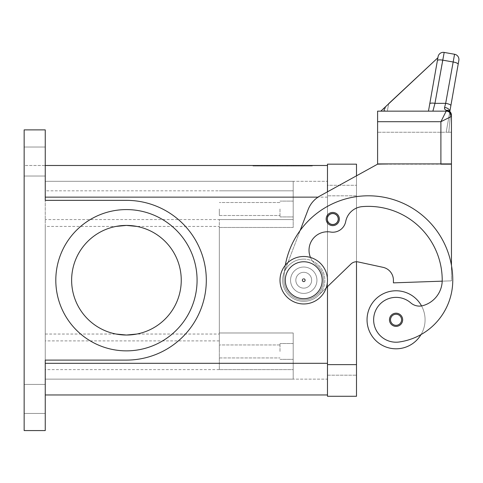 <?xml version="1.0" encoding="UTF-8"?>
<svg xmlns="http://www.w3.org/2000/svg" width="483" height="483" viewBox="0 0 483 483"><rect width="100%" height="100%" fill="white"/><g stroke="black" fill="none" stroke-linecap="round" stroke-linejoin="round"><path stroke-width="0.36" stroke-dasharray="2.42 1.81" d="M24.15 398.922L24.15 384.414L24.15 398.922M45.251 398.922L45.251 384.414L45.251 398.922M24.15 161.533L24.15 147.025L24.15 161.533M45.251 161.533L45.251 147.025L45.251 161.533M280.001 351.443L280.001 343.528L280.001 351.443M219.336 351.443L219.336 344.953L219.336 351.443M293.193 351.443L293.193 343.528L293.193 351.443M280.001 209.006L280.001 216.921L280.001 209.006M219.336 209.006L219.336 215.496L219.336 209.006M293.193 209.006L293.193 216.921L293.193 209.006M197.076 280.225A70.639 70.639 0 0 0 126.437 209.586A70.639 70.639 0 0 0 55.805 280.225A70.639 70.639 0 0 0 126.437 350.863A70.639 70.639 0 0 0 197.076 280.225A70.639 70.639 0 0 0 126.437 209.586A70.639 70.639 0 0 0 55.805 280.225A70.639 70.639 0 0 0 126.437 350.863A70.639 70.639 0 0 0 197.076 280.225A70.639 70.639 0 0 0 126.437 209.586A70.639 70.639 0 0 0 55.805 280.225A70.639 70.639 0 0 0 126.437 350.863A70.639 70.639 0 0 0 197.076 280.225M219.336 226.412L219.336 369.634L293.193 369.634L293.193 332.98L219.336 332.98L219.336 334.037L219.336 226.412L136.846 226.412A54.808 54.808 0 0 1 181.252 280.225A54.808 54.808 0 0 0 126.437 225.416A54.808 54.808 0 0 0 71.629 280.225A54.808 54.808 0 0 1 116.029 226.412L45.251 226.412L45.251 181.312L45.251 379.137L45.251 226.412M45.251 334.037L116.029 334.037A54.808 54.808 0 0 1 71.629 280.225A54.808 54.808 0 0 0 126.437 335.033A54.808 54.808 0 0 0 181.252 280.225A54.808 54.808 0 0 0 126.437 225.416A54.808 54.808 0 0 0 71.629 280.225A54.808 54.808 0 0 0 126.437 335.033A54.808 54.808 0 0 0 181.252 280.225A54.808 54.808 0 0 1 136.846 334.037L219.336 334.037M303.741 259.123A21.101 21.101 0 0 1 324.842 280.225A21.101 21.101 0 0 1 303.741 301.326A21.101 21.101 0 0 0 324.842 280.225A21.101 21.101 0 0 0 303.741 259.123A21.101 21.101 0 0 0 282.64 280.225A21.101 21.101 0 0 0 303.741 301.326A21.101 21.101 0 0 1 282.64 280.225A21.101 21.101 0 0 1 303.741 259.123M303.741 261.762A18.463 18.463 0 0 1 322.203 280.225A18.463 18.463 0 0 1 303.741 298.687A18.463 18.463 0 0 0 322.203 280.225A18.463 18.463 0 0 0 303.741 261.762A18.463 18.463 0 0 0 285.278 280.225A18.463 18.463 0 0 0 303.741 298.687A18.463 18.463 0 0 0 322.203 280.225A18.463 18.463 0 0 0 303.741 261.762A18.463 18.463 0 0 0 285.278 280.225A18.463 18.463 0 0 0 303.741 298.687A18.463 18.463 0 0 1 285.278 280.225A18.463 18.463 0 0 1 303.741 261.762M303.741 303.964A23.739 23.739 0 0 0 327.48 280.225A23.739 23.739 0 0 0 303.741 256.485A23.739 23.739 0 0 0 280.001 280.225A23.739 23.739 0 0 0 303.741 303.964A23.739 23.739 0 0 0 327.48 280.225A23.739 23.739 0 0 0 303.741 256.485A23.739 23.739 0 0 0 280.001 280.225A23.739 23.739 0 0 0 303.741 303.964A23.739 23.739 0 0 0 327.48 280.225A23.739 23.739 0 0 0 303.741 256.485A23.739 23.739 0 0 0 280.001 280.225A23.739 23.739 0 0 0 303.741 303.964M303.741 288.14A7.915 7.915 0 0 0 311.656 280.225A7.915 7.915 0 0 0 303.741 272.309A7.915 7.915 0 0 0 295.831 280.225A7.915 7.915 0 0 0 303.741 288.14A7.915 7.915 0 0 0 311.656 280.225A7.915 7.915 0 0 0 303.741 272.309A7.915 7.915 0 0 1 311.656 280.225A7.915 7.915 0 0 1 303.741 288.14A7.915 7.915 0 0 1 295.831 280.225A7.915 7.915 0 0 1 303.741 272.309A7.915 7.915 0 0 0 295.831 280.225A7.915 7.915 0 0 0 303.741 288.14A7.915 7.915 0 0 0 311.656 280.225A7.915 7.915 0 0 0 303.741 272.309A7.915 7.915 0 0 0 295.831 280.225A7.915 7.915 0 0 0 303.741 288.14M303.741 281.366A1.141 1.141 0 0 1 302.599 280.225A1.141 1.141 0 0 1 303.741 279.083A1.141 1.141 0 0 0 302.599 280.225A1.141 1.141 0 0 0 303.741 281.366A1.141 1.141 0 0 0 304.888 280.225A1.141 1.141 0 0 0 303.741 279.083A1.141 1.141 0 0 1 304.888 280.225A1.141 1.141 0 0 1 303.741 281.366M303.741 278.643A1.582 1.582 0 0 0 302.159 280.225A1.582 1.582 0 0 0 303.741 281.806A1.582 1.582 0 0 0 305.322 280.225A1.582 1.582 0 0 0 303.741 278.643A1.582 1.582 0 0 0 302.159 280.225A1.582 1.582 0 0 0 303.741 281.806A1.582 1.582 0 0 0 305.322 280.225A1.582 1.582 0 0 0 303.741 278.643M303.741 293.41A13.186 13.186 0 0 0 316.933 280.225A13.186 13.186 0 0 0 303.741 267.039A13.186 13.186 0 0 1 316.933 280.225A13.186 13.186 0 0 1 303.741 293.41A13.186 13.186 0 0 1 290.555 280.225A13.186 13.186 0 0 1 303.741 267.039A13.186 13.186 0 0 0 290.555 280.225A13.186 13.186 0 0 0 303.741 293.41A13.186 13.186 0 0 0 316.933 280.225A13.186 13.186 0 0 0 303.741 267.039A13.186 13.186 0 0 1 316.933 280.225A13.186 13.186 0 0 1 303.741 293.41A13.186 13.186 0 0 1 290.555 280.225A13.186 13.186 0 0 1 303.741 267.039A13.186 13.186 0 0 0 290.555 280.225A13.186 13.186 0 0 0 303.741 293.41M326.218 287.868L351.002 263.978A7.915 7.915 0 0 1 358.175 261.943L383.031 267.334L358.175 261.943A7.915 7.915 0 0 0 351.002 263.978L318.388 295.415A21.101 21.101 0 0 1 284.028 272.696A21.101 21.101 0 0 0 318.388 295.415L351.002 263.978A7.915 7.915 0 0 1 356.496 261.762L356.496 396.283L327.48 396.283L327.48 185.267L356.496 185.267L327.48 185.267L327.48 375.182L356.496 375.182L356.496 364.629L356.496 375.182L327.48 375.182L327.48 164.166L356.496 164.166L356.496 364.629L356.496 175.812L320.012 195.935A26.378 26.378 0 0 0 308.118 209.622L300.124 230.554A84.404 84.404 0 0 0 283.962 280.225A84.404 84.404 0 0 1 368.366 195.82A84.404 84.404 0 0 1 452.77 280.225A84.404 84.404 0 0 0 451.448 265.36A84.404 84.404 0 0 1 452.77 280.225A84.404 84.404 0 0 0 368.366 195.82A84.404 84.404 0 0 0 283.962 280.225A19.785 19.785 0 0 0 319.251 292.505A19.785 19.785 0 0 0 316.021 264.714A18.463 18.463 0 0 1 330.559 232.033A13.186 13.186 0 0 0 345.707 221.528A18.463 18.463 0 0 1 362.328 206.615A73.857 73.857 0 0 1 442.217 280.225A26.378 26.378 0 0 1 423.005 305.612A13.186 13.186 0 0 1 410.767 302.871A22.417 22.417 0 0 0 373.866 322.976A22.417 22.417 0 0 0 399.248 341.982A62.392 62.392 0 0 0 452.77 280.225A84.404 84.404 0 0 0 368.366 195.82A84.404 84.404 0 0 0 283.962 280.225A19.785 19.785 0 0 0 319.251 292.505A19.785 19.785 0 0 0 316.021 264.714A18.463 18.463 0 0 1 330.559 232.033A13.186 13.186 0 0 0 345.707 221.528A18.463 18.463 0 0 1 362.328 206.615A73.857 73.857 0 0 1 442.217 280.225A26.378 26.378 0 0 1 442.205 281.16L451.448 280.834L451.448 265.36A84.404 84.404 0 0 0 283.962 280.225A19.785 19.785 0 0 0 319.251 292.505A19.785 19.785 0 0 0 316.021 264.714A18.463 18.463 0 0 1 330.559 232.033A13.186 13.186 0 0 0 345.707 221.528A18.463 18.463 0 0 1 362.328 206.615A73.857 73.857 0 0 1 442.217 280.225A26.378 26.378 0 0 1 423.005 305.612A13.186 13.186 0 0 1 410.767 302.871A22.417 22.417 0 0 0 373.866 322.976A22.417 22.417 0 0 0 399.248 341.982A62.392 62.392 0 0 0 452.77 280.225A84.404 84.404 0 0 0 451.448 265.36L451.448 164.166L440.901 164.166L451.448 164.166L451.448 265.36A84.404 84.404 0 0 0 300.124 230.554L284.384 271.766A84.404 84.404 0 0 0 283.962 280.225A19.785 19.785 0 0 0 319.251 292.505A19.785 19.785 0 0 0 316.021 264.714A18.463 18.463 0 0 1 330.559 232.033A13.186 13.186 0 0 0 345.707 221.528A18.463 18.463 0 0 1 362.328 206.615A73.857 73.857 0 0 1 442.217 280.225A26.378 26.378 0 0 1 442.205 281.16L393.422 282.863L393.422 280.225L393.422 282.863L442.205 281.16A26.378 26.378 0 0 1 423.005 305.612A13.186 13.186 0 0 1 410.767 302.871A22.417 22.417 0 0 0 373.866 322.976A22.417 22.417 0 0 0 399.248 341.982A62.392 62.392 0 0 0 421.031 334.568A29.016 29.016 0 0 0 421.55 305.932A29.016 29.016 0 0 1 421.031 334.568A29.016 29.016 0 0 0 396.06 290.778A29.016 29.016 0 0 0 367.044 319.788A29.016 29.016 0 0 0 421.031 334.568A29.016 29.016 0 0 1 367.044 319.788A29.016 29.016 0 0 1 421.55 305.932A29.016 29.016 0 0 1 421.031 334.568A62.392 62.392 0 0 0 452.77 280.225A84.404 84.404 0 0 0 451.448 265.36L451.448 164.166L377.597 164.166L320.012 195.935A26.378 26.378 0 0 0 308.118 209.622L300.124 230.554L308.118 209.622A26.378 26.378 0 0 1 320.012 195.935L377.597 164.166L388.145 164.166L377.597 164.166M396.06 326.381A6.593 6.593 0 0 0 402.653 319.788A6.593 6.593 0 0 0 396.06 313.195A6.593 6.593 0 0 0 389.467 319.788A6.593 6.593 0 0 0 396.06 326.381A6.593 6.593 0 0 0 402.653 319.788A6.593 6.593 0 0 1 396.06 326.381A6.593 6.593 0 0 1 389.467 319.788A6.593 6.593 0 0 1 396.06 313.195A6.593 6.593 0 0 1 402.653 319.788A6.593 6.593 0 0 0 396.06 313.195A6.593 6.593 0 0 0 389.467 319.788A6.593 6.593 0 0 0 396.06 326.381M332.757 225.627A6.593 6.593 0 0 0 339.35 219.028A6.593 6.593 0 0 0 332.757 212.435A6.593 6.593 0 0 0 326.164 219.028A6.593 6.593 0 0 0 332.757 225.627A6.593 6.593 0 0 0 339.35 219.028A6.593 6.593 0 0 1 332.757 225.627A6.593 6.593 0 0 1 326.164 219.028A6.593 6.593 0 0 1 332.757 212.435A6.593 6.593 0 0 1 339.35 219.028A6.593 6.593 0 0 0 332.757 212.435A6.593 6.593 0 0 0 326.164 219.028A6.593 6.593 0 0 0 332.757 225.627A6.593 6.593 0 0 0 339.35 219.028A6.593 6.593 0 0 0 332.757 212.435A6.593 6.593 0 0 1 339.35 219.028A6.593 6.593 0 0 1 332.757 225.627A6.593 6.593 0 0 1 326.164 219.028A6.593 6.593 0 0 1 332.757 212.435A6.593 6.593 0 0 0 326.164 219.028A6.593 6.593 0 0 0 332.757 225.627A6.593 6.593 0 0 1 326.164 219.028A6.593 6.593 0 0 1 332.757 212.435A6.593 6.593 0 0 0 326.164 219.028A6.593 6.593 0 0 0 332.757 225.627A6.593 6.593 0 0 0 339.35 219.028A6.593 6.593 0 0 0 332.757 212.435A6.593 6.593 0 0 1 339.35 219.028A6.593 6.593 0 0 1 332.757 225.627M451.448 265.36A84.404 84.404 0 0 0 300.124 230.554L284.028 272.696A21.101 21.101 0 0 0 318.388 295.415A21.101 21.101 0 0 1 284.028 272.696L300.124 230.554A84.404 84.404 0 0 1 451.448 265.36L451.448 280.834L442.205 281.16A26.378 26.378 0 0 1 423.005 305.612A13.186 13.186 0 0 1 410.767 302.871A22.417 22.417 0 0 0 373.866 322.976A22.417 22.417 0 0 0 399.248 341.982A62.392 62.392 0 0 0 421.031 334.568A29.016 29.016 0 0 1 367.044 319.788A29.016 29.016 0 0 1 421.55 305.932A13.186 13.186 0 0 1 410.767 302.871A22.417 22.417 0 0 0 373.866 322.976A22.417 22.417 0 0 0 399.248 341.982A62.392 62.392 0 0 0 421.031 334.568A62.392 62.392 0 0 1 399.248 341.982A62.392 62.392 0 0 0 421.031 334.568M444.583 107.461L444.535 108.971L446.177 110.39A5.277 4.896 180 0 1 451.448 115.286A5.277 0.531 0 0 1 450.289 115.618A5.277 3.991 -62.3 0 0 450.367 115.286A5.277 3.991 -62.3 0 1 450.289 115.618A5.277 0.531 -0 0 0 451.448 115.286L451.448 116.427L440.901 121.704L446.177 111.15L432.895 111.15L446.177 111.15L446.177 110.39A5.277 3.991 -62.3 0 1 448.629 110.613A5.277 3.991 -62.3 0 1 448.647 110.625A5.277 3.991 -62.3 0 1 450.367 115.286A5.277 3.991 -62.3 0 0 448.647 110.625L449.721 112.297L449.782 111.808A5.277 3.399 10 0 0 444.583 107.461L445.676 103.332L454.569 54.259L444.179 52.43L442.579 60.127A5.277 1.346 10 0 0 438.987 59.916A5.277 1.346 10 0 0 437.387 60.58L438.027 56.958L437.882 57.761L380.664 111.12L437.882 57.761L380.664 111.12L437.882 57.761L380.664 111.12L437.882 57.761L380.664 111.12L437.882 57.761L438.027 56.958L428.469 111.15L380.833 111.15L428.469 111.15L438.027 56.958L428.469 111.15L380.664 111.12L437.882 57.761L438.027 56.958L428.469 111.15L380.664 111.12L428.469 111.15L438.027 56.958L428.469 111.15L387.33 111.15L428.469 111.15L438.027 56.958L428.469 111.15L380.664 111.12L428.469 111.15L438.027 56.958L428.469 111.15L438.027 56.958L428.469 111.15L438.027 56.958L428.469 111.15L380.833 111.15L428.469 111.15L437.387 60.58M429.767 103.779A5.277 1.346 10 0 1 431.373 103.121A5.277 1.346 10 0 1 434.966 103.332L445.676 103.332A5.277 1.346 10 0 1 449.438 104.37A5.277 1.346 10 0 1 450.874 105.614L458.168 64.245A5.277 1.346 10 0 0 456.731 63.001A5.277 1.346 10 0 0 452.969 61.963L442.579 60.127L434.966 103.332L432.895 111.15L428.469 111.15L438.027 56.958M448.629 110.613A5.277 5.277 0 0 1 451.448 115.286L451.448 163.906L440.901 163.906L440.901 121.704L377.597 121.704L377.597 111.15L446.177 111.15M296.333 166.013L266.972 166.013L298.313 166.013L296.333 166.013L296.333 165.488L298.313 165.488L284.62 165.488L284.62 166.013L284.62 165.488L266.972 165.488L296.333 165.488M272.376 165.488L272.376 166.013M280.665 165.488L280.665 166.013L280.665 165.488M292.909 165.488L292.909 166.013M291.539 165.488L273.74 165.488L291.539 165.488L291.539 166.013L293.519 166.013L271.766 166.013L291.539 166.013L291.539 165.488M286.594 165.488L264.382 165.488L294.793 165.488L286.594 165.488L286.594 166.013L294.793 166.013L262.408 166.013L286.594 166.013M255.253 165.488L282.64 165.488L282.64 166.013L255.253 166.013L310.032 166.013L252.965 166.013L312.314 166.013L282.64 166.013L282.64 165.488L255.253 165.488L255.253 166.013M310.032 165.488L282.64 165.488L310.032 165.488L310.032 166.013M282.64 165.488L282.64 166.013L282.64 165.488L252.965 165.488L282.64 165.488M252.965 165.488L252.965 166.013M312.314 165.488L312.314 166.013M296.103 166.013L257.837 166.013L298.083 166.013L296.103 166.013L296.103 165.488L257.837 165.488L298.083 165.488L296.103 165.488L296.103 166.013M270.317 165.488L270.317 166.013M294.793 165.488L294.793 166.013L294.793 165.488M264.382 165.488L262.408 165.488L264.382 165.488L264.382 166.013L264.382 165.488M302.056 165.488L293.344 165.488L302.056 165.488L302.056 166.013L302.056 165.488M293.344 165.488L293.344 166.013M45.251 165.488L45.251 129.879L45.251 197.136L45.251 165.488L24.15 165.488L24.15 129.879L24.15 165.488L327.48 165.488L327.48 363.313L327.48 181.312L293.193 181.312L293.193 190.815L219.336 190.815M449.908 112.696A5.277 5.277 0 0 1 451.448 116.427A5.277 5.277 0 0 0 449.908 112.696A5.277 5.277 0 0 1 451.448 116.427A5.277 5.277 0 0 0 449.661 112.467A5.277 5.277 0 0 1 449.908 112.696A5.277 5.277 0 0 0 449.661 112.467M449.836 111.488L449.782 111.808L449.836 111.488M449.812 111.464A5.277 3.399 10 0 1 449.782 111.808L450.289 115.618L448.816 132.251L451.448 132.251L448.816 132.251L450.289 115.618L449.782 111.808L446.177 132.251L448.816 132.251L446.177 132.251L449.782 111.808L449.721 112.297L448.647 110.637M388.145 163.906L440.901 163.906L377.597 163.906L377.597 132.251L377.597 163.906L451.448 163.906L451.448 132.251L377.597 132.251L451.448 132.251L451.448 163.906L377.597 163.906L377.597 121.704M387.33 111.15L388.646 103.676L387.33 111.15L388.646 103.676L437.882 57.761M380.833 111.15L428.469 111.15M385.76 106.363L384.915 111.15M300.124 230.554A84.404 84.404 0 0 0 284.384 271.766L300.124 230.554A84.404 84.404 0 0 0 283.962 280.225A19.785 19.785 0 0 0 319.251 292.505A19.785 19.785 0 0 0 316.021 264.714A18.463 18.463 0 0 1 330.559 232.033A13.186 13.186 0 0 0 345.707 221.528A18.463 18.463 0 0 1 362.328 206.615A73.857 73.857 0 0 1 442.217 280.225A26.378 26.378 0 0 1 442.205 281.16L451.448 280.834L442.205 281.16A26.378 26.378 0 0 1 423.005 305.612A13.186 13.186 0 0 1 410.767 302.871A22.417 22.417 0 0 0 373.866 322.976A22.417 22.417 0 0 0 399.248 341.982A22.417 22.417 0 0 1 373.866 322.976A22.417 22.417 0 0 1 410.767 302.871A13.186 13.186 0 0 0 423.005 305.612A13.186 13.186 0 0 1 421.55 305.932M393.422 280.225A13.186 13.186 0 0 0 383.031 267.334A13.186 13.186 0 0 1 393.422 280.225L393.422 282.863L442.205 281.16A26.378 26.378 0 0 1 423.005 305.612A26.378 26.378 0 0 0 442.217 280.225A26.378 26.378 0 0 1 442.205 281.16M285.29 265.288A84.404 84.404 0 0 0 283.962 280.225A19.785 19.785 0 0 0 319.251 292.505A19.785 19.785 0 0 0 316.021 264.714A18.463 18.463 0 0 1 330.559 232.033A13.186 13.186 0 0 0 345.707 221.528A18.463 18.463 0 0 1 362.328 206.615A73.857 73.857 0 0 1 442.217 280.225A73.857 73.857 0 0 0 362.328 206.615A18.463 18.463 0 0 0 345.707 221.528A13.186 13.186 0 0 1 330.559 232.033A18.463 18.463 0 0 0 316.021 264.714A18.463 18.463 0 0 1 310.491 257.463M283.962 280.225A19.785 19.785 0 0 0 319.251 292.505A19.785 19.785 0 0 0 316.021 264.714A19.785 19.785 0 0 1 319.251 292.505A19.785 19.785 0 0 1 283.962 280.225M358.175 261.943L383.031 267.334M45.251 190.815L45.251 430.57L45.251 360.095L126.437 360.095A79.87 79.87 0 0 0 206.307 280.225A79.87 79.87 0 0 0 126.437 200.354L45.251 200.354L126.437 200.354L45.251 200.354L45.251 129.879L24.15 129.879L24.15 430.57L24.15 394.961L24.15 430.57L45.251 430.57L45.251 360.095L126.437 360.095A79.87 79.87 0 0 0 206.307 280.225A79.87 79.87 0 0 0 126.437 200.354A79.87 79.87 0 0 1 206.307 280.225A79.87 79.87 0 0 1 126.437 360.095L45.251 360.095L45.251 369.634L45.251 190.815L293.193 190.815L293.193 227.475L219.336 227.475L219.336 219.56L219.336 340.889L219.336 227.475L293.193 227.475L293.193 181.312L45.251 181.312L293.193 181.312L293.193 219.56L45.251 219.56M219.336 369.634L219.336 332.98L293.193 332.98L293.193 379.137L293.193 332.98L293.193 379.137L45.251 379.137L293.193 379.137L293.193 369.634L45.251 369.634M219.336 219.56L293.193 219.56L293.193 227.475L219.336 227.475L293.193 227.475L293.193 181.312L327.48 181.312L327.48 379.137L293.193 379.137L327.48 379.137L327.48 363.313L327.48 394.961L45.251 394.961M293.193 332.98L219.336 332.98L293.193 332.98M24.15 430.57L45.251 430.57L24.15 430.57M24.15 129.879L45.251 129.879L24.15 129.879M332.757 224.305A5.277 5.277 0 0 1 327.48 219.028A5.277 5.277 0 0 1 332.757 213.752A5.277 5.277 0 0 0 327.48 219.028A5.277 5.277 0 0 0 332.757 224.305A5.277 5.277 0 0 0 338.034 219.028A5.277 5.277 0 0 0 332.757 213.752A5.277 5.277 0 0 1 338.034 219.028A5.277 5.277 0 0 1 332.757 224.305A5.277 5.277 0 0 0 338.034 219.028A5.277 5.277 0 0 0 332.757 213.752A5.277 5.277 0 0 1 338.034 219.028A5.277 5.277 0 0 1 332.757 224.305A5.277 5.277 0 0 1 327.48 219.028A5.277 5.277 0 0 1 332.757 213.752A5.277 5.277 0 0 0 327.48 219.028A5.277 5.277 0 0 0 332.757 224.305M390.524 319.788A5.536 5.536 0 0 0 396.06 325.331A5.536 5.536 0 0 0 401.596 319.788A5.536 5.536 0 0 0 396.06 314.252A5.536 5.536 0 0 0 390.524 319.788A5.536 5.536 0 0 0 396.06 325.331A5.536 5.536 0 0 0 401.596 319.788A5.536 5.536 0 0 0 396.06 314.252A5.536 5.536 0 0 0 390.524 319.788A5.536 5.536 0 0 0 396.06 325.331A5.536 5.536 0 0 0 401.596 319.788A5.536 5.536 0 0 0 396.06 314.252A5.536 5.536 0 0 0 390.524 319.788M327.214 219.028A5.536 5.536 0 0 0 332.757 224.571A5.536 5.536 0 0 0 338.293 219.028A5.536 5.536 0 0 0 332.757 213.492A5.536 5.536 0 0 0 327.214 219.028A5.536 5.536 0 0 0 332.757 224.571A5.536 5.536 0 0 0 338.293 219.028A5.536 5.536 0 0 0 332.757 213.492A5.536 5.536 0 0 0 327.214 219.028A5.536 5.536 0 0 0 332.757 224.571A5.536 5.536 0 0 0 338.293 219.028A5.536 5.536 0 0 0 332.757 213.492A5.536 5.536 0 0 0 327.214 219.028M268.946 165.488L268.946 166.013M267.238 165.488L267.238 166.013M274.084 165.488L274.084 166.013M277.508 165.488L277.508 166.013M287.771 165.488L287.771 166.013M291.201 165.488L291.201 166.013M298.047 165.488L298.047 166.013M273.74 165.488L273.74 166.013L273.74 165.488M269.176 165.488L269.176 166.013M267.461 165.488L267.461 166.013M258.103 165.488L258.103 166.013M261.532 165.488L261.532 166.013M300.897 165.488L300.897 166.013L300.897 165.488M327.48 363.313L219.336 363.313M318.043 197.136L219.336 197.136M327.48 197.136L45.251 197.136L327.48 197.136M219.336 340.889L45.251 340.889M356.496 364.629L327.48 364.629M356.496 195.82L327.48 195.82L356.496 195.82M24.15 384.414L45.251 384.414L24.15 384.414M24.15 147.025L45.251 147.025L24.15 147.025M280.001 344.953L219.336 344.953L280.001 344.953M293.193 343.528L280.001 343.528L293.193 343.528M280.001 202.522L219.336 202.522L280.001 202.522M293.193 201.097L280.001 201.097L293.193 201.097M266.972 165.488L266.972 166.013M277.773 165.488L277.773 166.013M287.506 165.488L287.506 166.013M298.313 165.488L298.313 166.013M293.519 165.488L293.519 166.013M271.766 165.488L271.766 166.013L271.766 165.488M257.837 165.488L257.837 166.013M298.083 165.488L298.083 166.013M262.408 165.488L262.408 166.013M302.877 165.488L302.877 166.013L302.877 165.488M280.001 216.921L293.193 216.921L280.001 216.921M219.336 215.496L280.001 215.496L219.336 215.496M280.001 359.352L293.193 359.352L280.001 359.352M219.336 357.933L280.001 357.933L219.336 357.933M24.15 413.43L45.251 413.43L24.15 413.43M24.15 176.035L45.251 176.035L24.15 176.035"/><path stroke-width="0.72" d="M55.805 280.225A70.639 70.639 0 0 1 126.437 209.586A70.639 70.639 0 0 1 197.076 280.225A70.639 70.639 0 0 1 126.437 350.863A70.639 70.639 0 0 1 55.805 280.225M71.629 280.225A54.808 54.808 0 0 1 126.437 225.416A54.808 54.808 0 0 1 181.252 280.225A54.808 54.808 0 0 1 126.437 335.033A54.808 54.808 0 0 1 71.629 280.225M116.029 226.412L126.437 225.416L136.846 226.412M303.741 303.964A23.739 23.739 0 0 0 327.48 280.225A23.739 23.739 0 0 0 303.741 256.485A23.739 23.739 0 0 0 280.001 280.225A23.739 23.739 0 0 0 303.741 303.964M303.741 298.687A18.463 18.463 0 0 0 322.203 280.225A18.463 18.463 0 0 0 303.741 261.762A18.463 18.463 0 0 0 285.278 280.225A18.463 18.463 0 0 0 303.741 298.687M310.491 257.463A18.463 18.463 0 0 1 330.559 232.033A13.186 13.186 0 0 0 345.707 221.528A18.463 18.463 0 0 1 362.328 206.615A73.857 73.857 0 0 1 442.217 280.225A26.378 26.378 0 0 1 423.005 305.612A13.186 13.186 0 0 1 410.767 302.871A22.417 22.417 0 0 0 373.866 322.976A22.417 22.417 0 0 0 399.248 341.982A62.392 62.392 0 0 0 452.77 280.225A84.404 84.404 0 0 0 285.29 265.288M421.031 334.568A62.392 62.392 0 0 0 452.77 280.225A62.392 62.392 0 0 1 421.031 334.568A62.392 62.392 0 0 0 452.77 280.225A62.392 62.392 0 0 1 421.031 334.568A29.016 29.016 0 0 1 367.044 319.788A29.016 29.016 0 0 1 421.55 305.932M396.06 326.381A6.593 6.593 0 0 1 389.467 319.788A6.593 6.593 0 0 1 396.06 313.195A6.593 6.593 0 0 1 402.653 319.788A6.593 6.593 0 0 1 396.06 326.381M332.757 225.627A6.593 6.593 0 0 1 326.164 219.028A6.593 6.593 0 0 1 332.757 212.435A6.593 6.593 0 0 1 339.35 219.028A6.593 6.593 0 0 1 332.757 225.627M388.646 103.676L437.882 57.761L438.069 56.71L429.767 103.779A5.277 1.346 10 0 1 431.373 103.121A5.277 1.346 10 0 1 434.966 103.332L444.179 52.43L454.569 54.259A5.277 5.277 0 0 1 457.975 56.433A5.277 5.277 0 0 0 454.569 54.259L445.676 103.332L444.583 107.461L444.535 108.971L446.177 110.39L446.177 111.15A5.277 5.277 0 0 1 449.661 112.467A5.277 5.277 0 0 0 446.177 111.15L440.901 121.704L451.448 116.427L451.448 115.286A5.277 4.896 180 0 0 446.177 110.39A5.277 3.991 -62.3 0 1 448.629 110.613A5.277 3.991 -62.3 0 1 448.647 110.625M449.661 112.467A5.277 5.277 0 0 0 446.177 111.15L377.597 111.15L377.597 163.906L451.448 163.906L451.448 115.286A5.277 5.277 0 0 0 448.629 110.613M444.179 52.43A5.277 5.277 0 0 0 438.069 56.71A5.277 5.277 0 0 1 444.179 52.43M438.027 56.958L428.469 111.15L432.895 111.15L434.966 103.332L445.676 103.332A5.277 1.346 10 0 1 449.438 104.37A5.277 1.346 10 0 1 450.874 105.614L458.85 60.369A5.277 5.277 0 0 0 457.975 56.433A5.277 5.277 0 0 1 458.85 60.369L458.168 64.245A5.277 1.346 10 0 0 456.731 63.001A5.277 1.346 10 0 0 452.969 61.963L442.579 60.127A5.277 1.346 -170 0 0 438.987 59.916A5.277 1.346 -170 0 0 437.387 60.58M45.251 165.488L327.48 165.488L327.48 191.817L327.48 164.166L356.496 164.166L356.496 175.812L377.597 164.166L388.145 163.906M450.874 105.614L449.836 111.488L450.874 105.614M444.583 107.461A5.277 3.399 10 0 1 449.812 111.464M449.908 112.696A5.277 5.277 0 0 0 446.177 111.15A5.277 5.277 0 0 1 449.908 112.696A5.277 5.277 0 0 0 446.177 111.15A5.277 5.277 0 0 1 451.448 116.427A5.277 5.277 0 0 0 449.908 112.696A5.277 5.277 0 0 1 451.448 116.427M437.882 57.761L380.833 111.15M384.637 107.413L383.979 111.15M429.767 103.779L428.469 111.15M377.597 121.704L440.901 121.704L440.901 164.166L451.448 164.166L451.448 265.36M383.031 267.334A13.186 13.186 0 0 1 393.422 280.225A13.186 13.186 0 0 0 383.031 267.334L358.175 261.943A7.915 7.915 0 0 0 351.002 263.978L326.218 287.868M45.251 394.961L327.48 394.961L327.48 286.648L327.48 396.283L356.496 396.283L356.496 261.762A7.915 7.915 0 0 1 358.175 261.943M300.124 230.554L308.118 209.622A26.378 26.378 0 0 1 320.012 195.935L377.597 164.166M442.205 281.16L393.422 282.863L393.422 280.225M136.846 334.037L126.437 335.033L116.029 334.037M24.15 430.57L24.15 129.879L45.251 129.879L45.251 200.354L126.437 200.354A79.87 79.87 0 0 1 206.307 280.225A79.87 79.87 0 0 1 126.437 360.095L45.251 360.095L45.251 430.57L24.15 430.57M396.06 325.331A5.536 5.536 0 0 0 401.596 319.788A5.536 5.536 0 0 0 396.06 314.252A5.536 5.536 0 0 0 390.524 319.788A5.536 5.536 0 0 0 396.06 325.331M332.757 224.571A5.536 5.536 0 0 0 338.293 219.028A5.536 5.536 0 0 0 332.757 213.492A5.536 5.536 0 0 0 327.214 219.028A5.536 5.536 0 0 0 332.757 224.571M45.251 363.313L327.48 363.313M45.251 197.136L318.043 197.136M356.496 364.629L327.48 364.629"/></g></svg>
